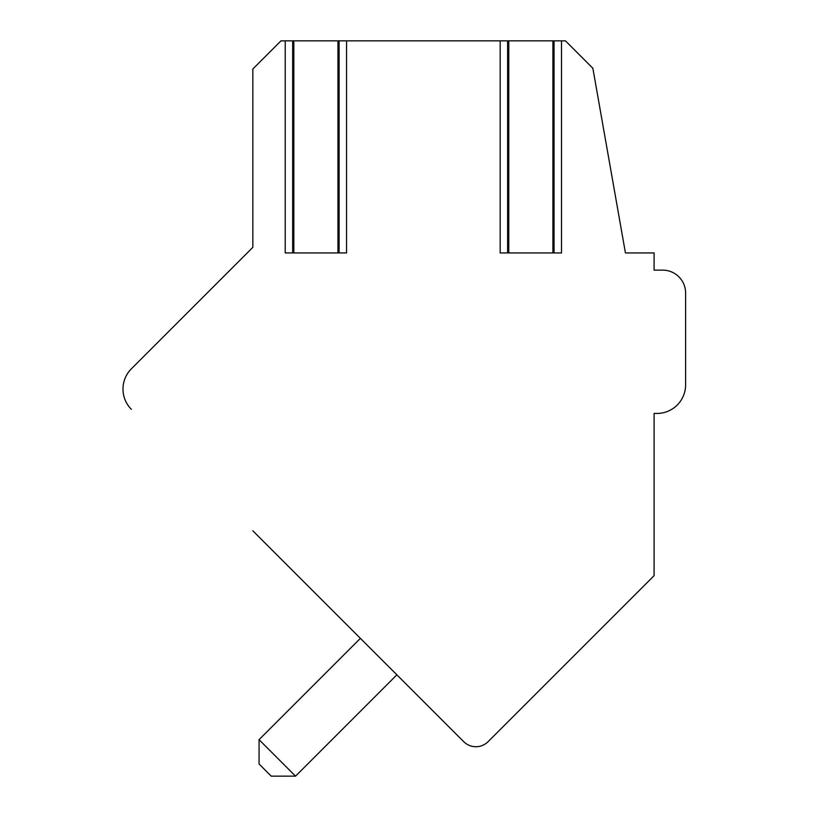 <?xml version="1.0" encoding="UTF-8"?>
<svg xmlns="http://www.w3.org/2000/svg" width="817" height="817" viewBox="0 0 817 817"><rect width="100%" height="100%" fill="white"/><g stroke="black" fill="none" stroke-linecap="round" stroke-linejoin="round"><path stroke-width="1.23" d="M252.841 530.795L463.75 741.693A17.198 17.198 0 0 0 488.066 741.693L654.09 575.668L654.09 413.443L656.96 413.443A28.656 28.656 0 0 0 685.616 384.776L685.616 293.068A22.927 22.927 0 0 0 662.689 270.131L654.09 270.131L654.09 252.943L625.434 252.943L592.866 68.281L565.435 40.85L506.632 40.85M555.06 40.85L554.059 40.85L554.059 252.943M561.514 40.85L561.514 252.943L500.178 252.943L500.178 40.85L507.623 40.85L507.623 252.943M500.178 40.85L291.669 40.85M340.107 40.85L339.106 40.85L339.106 252.943M346.561 40.85L346.561 252.943L285.215 252.943L285.215 40.85L292.67 40.85L292.67 252.943M285.215 40.85L280.987 40.85L252.841 68.996L252.841 247.337L131.384 368.804A28.656 28.656 0 0 0 131.384 409.337M662.689 270.131L654.09 270.131M654.09 413.443L656.96 413.443L654.09 413.443L656.96 413.443L654.09 413.443L656.96 413.443L654.09 413.443L656.96 413.443L654.09 413.443L656.96 413.443L654.09 413.443L656.96 413.443L654.09 413.443L656.96 413.443L654.09 413.443L656.96 413.443L654.09 413.443L656.96 413.443L654.09 413.443L656.96 413.443L654.09 413.443L656.96 413.443L654.09 413.443L656.96 413.443L654.09 413.443L654.09 551.005M685.616 384.776L685.616 293.068L685.616 384.776M463.75 741.693L396.868 674.822L295.54 776.15L259.06 739.671L360.389 638.343L354.455 632.409M259.06 739.671L259.06 763.987L271.213 776.15L295.54 776.15M131.384 368.804L252.841 247.337M508.777 40.85L508.777 252.943M552.905 40.85L552.905 252.943M293.824 40.85L293.824 252.943M337.952 40.85L337.952 252.943"/></g></svg>
